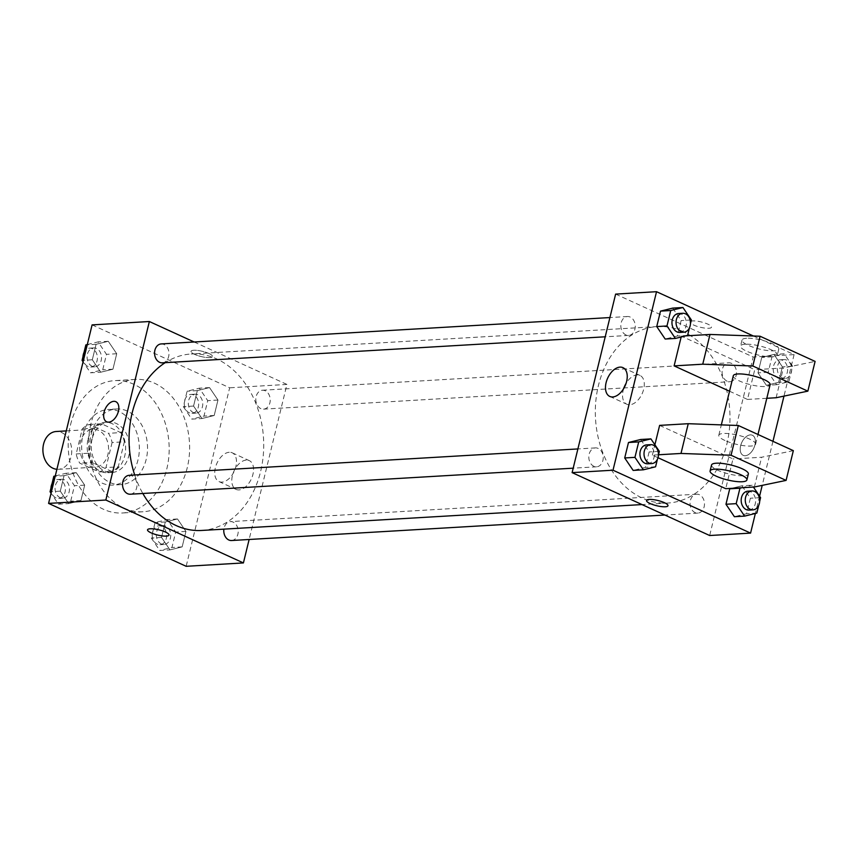 <?xml version="1.0" encoding="UTF-8"?>
<svg xmlns="http://www.w3.org/2000/svg" width="858" height="858" viewBox="0 0 858 858"><rect width="100%" height="100%" fill="white"/><g stroke="black" fill="none" stroke-linecap="round" stroke-linejoin="round"><path stroke-width="0.64" stroke-dasharray="4.29 3.22" d="M56.896 469.294A18.94 14.414 86.6 0 0 58.441 469.305A18.94 14.414 86.6 0 0 71.654 453.174A18.94 14.414 86.6 0 0 61.679 432.55A18.94 14.414 86.6 0 0 56.21 431.499M98.488 430.384A18.94 14.414 86.6 0 0 93.018 429.332A18.94 14.414 86.6 0 0 79.751 449.088A18.94 14.414 86.6 0 0 95.249 467.149A18.94 14.414 86.6 0 0 108.473 451.008A18.94 14.414 86.6 0 0 98.488 430.384M112.087 442.524L105.984 467.578A24.442 18.597 86.6 0 1 99.067 471.986L79.773 463.159A24.442 18.597 86.6 0 1 76.18 453.946L82.282 428.903A24.442 18.597 86.6 0 1 89.2 424.485L108.505 433.311A24.442 18.597 86.6 0 1 112.087 442.524L124.356 441.806L118.254 466.859L105.984 467.578M76.18 453.946L88.449 453.228L94.552 428.174L82.282 428.903M89.2 424.485L101.469 423.766L120.774 432.593L108.505 433.311M101.469 423.766A24.442 18.597 86.6 0 0 94.552 428.174M88.449 453.228A24.442 18.597 86.6 0 0 92.042 462.441L79.773 463.159M118.254 466.859A24.442 18.597 86.6 0 1 111.347 471.267L92.042 462.441M124.356 441.806A24.442 18.597 86.6 0 0 120.774 432.593M88.063 439.124A25.257 19.208 -93.4 0 1 104.923 422.308A25.257 19.208 -93.4 0 1 125.59 446.385A25.257 19.208 -93.4 0 1 107.883 472.726A25.257 19.208 -93.4 0 1 88.063 439.124M92.149 438.888A25.257 19.208 86.6 0 0 111.98 472.49A25.257 19.208 86.6 0 0 129.612 450.976A25.257 19.208 86.6 0 0 116.302 423.477A25.257 19.208 86.6 0 0 109.009 422.061A25.257 19.208 86.6 0 0 92.149 438.888M111.347 471.267L99.067 471.986M82.979 434.695A37.881 28.818 -93.4 0 1 108.269 409.459A37.881 28.818 -93.4 0 1 139.264 445.581A37.881 28.818 -93.4 0 1 112.72 485.092A37.881 28.818 -93.4 0 1 82.979 434.695M91.162 434.212A37.881 28.818 -93.4 0 1 116.452 408.976A37.881 28.818 -93.4 0 1 147.447 445.098A37.881 28.818 -93.4 0 1 120.903 484.609A37.881 28.818 -93.4 0 1 91.162 434.212M70.528 424.785A66.291 50.44 -93.4 0 1 114.779 380.62A66.291 50.44 -93.4 0 1 169.026 443.833A66.291 50.44 -93.4 0 1 122.565 512.977A66.291 50.44 -93.4 0 1 70.528 424.785M90.98 423.573A66.291 50.44 86.6 0 0 143.018 511.765A66.291 50.44 86.6 0 0 189.296 455.298A66.291 50.44 86.6 0 0 154.354 383.118A66.291 50.44 86.6 0 0 135.232 379.418A66.291 50.44 86.6 0 0 90.98 423.573M68.715 503.592L60.285 491.151L64.05 475.686L76.255 472.672L84.685 485.124L80.92 500.579L68.715 503.592L60.285 491.151L64.05 475.686L76.255 472.672L84.685 485.124L80.92 500.579L68.715 503.592L58.494 504.193L51.062 493.232M169.97 549.892L161.529 537.44L165.304 521.986L177.499 518.972L185.939 531.424L182.164 546.878L169.97 549.892L161.529 537.44L165.304 521.986L177.499 518.972L185.939 531.424L182.164 546.878L169.97 549.892L159.738 550.493L151.308 538.041L155.073 522.586L167.278 519.573L175.708 532.024L171.943 547.479L159.738 550.493M92.096 324.892L229.665 387.795L186.154 566.301M100.751 372.211L92.31 359.77L96.085 344.305L108.28 341.291L116.72 353.743L112.945 369.197L100.751 372.211L92.31 359.77L96.085 344.305L108.28 341.291L116.72 353.743L112.945 369.197L100.751 372.211L90.519 372.812L83.087 361.851M201.995 418.511L193.565 406.059L197.329 390.604L209.534 387.591L217.964 400.043L214.2 415.497L201.995 418.511L193.565 406.059L197.329 390.604L209.534 387.591L217.964 400.043L214.2 415.497L201.995 418.511L191.774 419.112L183.333 406.66L187.108 391.205L199.303 388.191L207.743 400.643L203.968 416.098L191.774 419.112M201.576 530.459A88.385 67.246 86.6 0 0 263.277 455.169A88.385 67.246 86.6 0 0 216.688 358.923A88.385 67.246 86.6 0 0 191.195 353.989A88.385 67.246 86.6 0 0 165.186 362.677M134.695 474.989A88.385 67.246 86.6 0 0 142.846 493.489M194.144 341.999L286.926 384.427L249.131 539.489M231.553 540.519A9.47 7.207 86.6 0 0 238.159 532.453A9.47 7.207 86.6 0 0 233.172 522.136A9.47 7.207 86.6 0 0 230.437 521.61A9.47 7.207 86.6 0 0 223.884 529.15M130.309 494.219A9.47 7.207 86.6 0 0 136.915 486.154A9.47 7.207 86.6 0 0 131.928 475.847A9.47 7.207 86.6 0 0 129.193 475.311M162.334 362.837A9.47 7.207 86.6 0 0 168.94 354.772A9.47 7.207 86.6 0 0 163.953 344.466A9.47 7.207 86.6 0 0 161.218 343.929M260.843 408.612A9.47 7.207 -93.4 0 1 255.856 398.294A9.47 7.207 -93.4 0 1 262.462 390.229A9.47 7.207 -93.4 0 1 270.216 399.26A9.47 7.207 -93.4 0 1 263.578 409.137A9.47 7.207 -93.4 0 1 260.843 408.612M286.926 384.427L229.665 387.795M246.31 460.081A15.83 9.535 -65.4 0 0 233.097 473.294A15.83 9.535 -65.4 0 0 236.089 489.403A15.83 9.535 -65.4 0 0 251.34 478.957A15.83 9.535 -65.4 0 0 249.26 460.596A15.83 9.535 -65.4 0 0 246.31 460.081M208.944 353.517A11.047 2.681 -166.3 0 0 197.683 350.45A11.047 2.681 -166.3 0 0 191.044 351.319A11.047 2.681 -166.3 0 0 201.147 356.542A11.047 2.681 -166.3 0 0 212.516 356.553A11.047 2.681 -166.3 0 0 208.944 353.517A11.047 2.681 -166.3 0 0 197.672 350.45A11.047 2.681 -166.3 0 0 191.044 351.319A11.047 2.681 -166.3 0 0 201.147 356.542A11.047 2.681 -166.3 0 0 212.516 356.553A11.047 2.681 -166.3 0 0 208.944 353.517M147.533 529.815L147.533 529.826A11.047 2.681 13.7 0 1 147.533 529.815A11.047 2.681 13.7 0 1 158.902 529.826A11.047 2.681 13.7 0 1 169.005 535.049A11.047 2.681 13.7 0 1 169.005 535.06L169.005 535.06M229.258 452.273A15.83 9.535 -65.4 0 0 216.034 465.497A15.83 9.535 -65.4 0 0 219.026 481.595A15.83 9.535 -65.4 0 0 234.277 471.16A15.83 9.535 -65.4 0 0 232.196 452.799A15.83 9.535 -65.4 0 0 229.258 452.273M115.841 401.694L115.841 401.694A11.047 6.65 114.6 0 1 117.289 414.5A11.047 6.65 114.6 0 1 106.649 421.782L106.649 421.782M682.957 331.51A88.385 67.246 86.6 0 0 657.464 326.576A88.385 67.246 86.6 0 0 595.516 418.758A88.385 67.246 86.6 0 0 667.835 503.045A88.385 67.246 86.6 0 0 729.536 427.756A88.385 67.246 86.6 0 0 682.957 331.51M727.112 381.199A9.47 7.207 -93.4 0 1 722.125 370.881A9.47 7.207 -93.4 0 1 728.732 362.816A9.47 7.207 -93.4 0 1 736.486 371.846A9.47 7.207 -93.4 0 1 729.847 381.724A9.47 7.207 -93.4 0 1 727.112 381.199M598.187 448.434A9.47 7.207 86.6 0 0 595.452 447.897A9.47 7.207 86.6 0 0 588.824 457.775A9.47 7.207 86.6 0 0 596.567 466.806A9.47 7.207 86.6 0 0 603.185 458.74A9.47 7.207 86.6 0 0 598.187 448.434M630.212 317.052A9.47 7.207 86.6 0 0 627.488 316.516A9.47 7.207 86.6 0 0 620.849 326.394A9.47 7.207 86.6 0 0 628.592 335.424A9.47 7.207 86.6 0 0 635.21 327.359A9.47 7.207 86.6 0 0 630.212 317.052M699.442 494.723A9.47 7.207 86.6 0 0 696.707 494.197A9.47 7.207 86.6 0 0 690.068 504.075A9.47 7.207 86.6 0 0 697.822 513.105A9.47 7.207 86.6 0 0 704.429 505.04A9.47 7.207 86.6 0 0 699.442 494.723M615.626 294.112L753.195 357.014L709.673 535.521M623.723 388.492A15.83 9.535 -65.4 0 0 626.833 404.236A15.83 9.535 -65.4 0 0 642.084 393.801A15.83 9.535 -65.4 0 0 640.004 375.439A15.83 9.535 -65.4 0 0 637.054 374.914A15.83 9.535 -65.4 0 0 626.061 383.387M667.985 505.716L667.985 505.716A11.047 2.681 -166.3 0 0 657.893 500.493A11.047 2.681 -166.3 0 0 646.524 500.482L646.524 500.482M754.954 444.884A11.047 6.65 -65.4 0 0 752.391 435.253A11.047 6.65 -65.4 0 0 741.752 442.535A11.047 6.65 -65.4 0 0 743.2 455.351A11.047 6.65 -65.4 0 0 754.954 444.884A11.047 6.65 114.6 0 1 743.2 455.351A11.047 6.65 114.6 0 1 741.741 442.535A11.047 6.65 114.6 0 1 752.38 435.253A11.047 6.65 114.6 0 1 754.943 444.873M753.399 336.004L794.09 354.601L753.195 357.014M794.09 354.601L783.976 396.117M772.951 441.323L762.215 485.371M759.587 496.149L755.372 513.449M692.749 320.924A11.047 2.681 -166.3 0 0 690.036 321.975A11.047 2.681 -166.3 0 0 700.128 327.198A11.047 2.681 -166.3 0 0 711.507 327.209A11.047 2.681 -166.3 0 0 704.89 322.994A11.047 2.681 -166.3 0 0 692.749 320.924A11.047 2.681 13.7 0 1 704.89 322.994A11.047 2.681 13.7 0 1 711.496 327.22A11.047 2.681 13.7 0 1 700.128 327.209A11.047 2.681 13.7 0 1 690.036 321.986A11.047 2.681 13.7 0 1 692.738 320.935M640.679 439.489L649.12 451.941L645.345 467.396L633.15 470.409L645.345 467.396L649.12 451.941L640.679 439.489M741.934 485.789L750.364 498.23L746.599 513.695L734.394 516.709L746.599 513.695L750.364 498.23L741.934 485.789L731.595 488.341L741.934 485.789L752.155 485.188L753.421 487.054M773.959 354.408L782.389 366.849L778.624 382.314L766.419 385.328L757.989 372.876L761.754 357.421L773.959 354.408L782.389 366.849L778.624 382.314L766.419 385.328L757.989 372.876L761.754 357.421L773.959 354.408L784.18 353.807L792.62 366.248L788.845 381.713L776.64 384.727L768.21 372.275L771.986 356.821L784.18 353.807M672.704 308.108L681.145 320.56L677.37 336.014L665.175 339.028L677.37 336.014L681.145 320.56L672.704 308.108M659.62 425.386L732.979 458.933L725.729 488.685M658.504 454.772L652.359 455.137L657.989 457.711M652.359 455.137L654.89 444.766M729.536 391.216L747.49 399.431L754.74 369.68L783.375 367.996L815.1 361.4M681.155 337.001L681.37 336.132L754.74 369.68M724.924 440.476A18.94 4.601 13.7 0 1 718.8 435.263A18.94 4.601 13.7 0 1 738.288 435.285A18.94 4.601 13.7 0 1 755.598 444.24A18.94 4.601 13.7 0 1 744.24 445.731A18.94 4.601 13.7 0 1 724.924 440.476M793.339 450.654L761.614 457.25L732.979 458.933M733.3 375.761A18.94 4.601 -166.3 0 0 739.435 380.973A18.94 4.601 -166.3 0 0 758.74 386.229A18.94 4.601 -166.3 0 0 770.109 384.738M747.49 399.431L766.805 398.294M745.205 344.208A18.94 4.601 -166.3 0 0 740.551 346.01A18.94 4.601 -166.3 0 0 757.871 354.965A18.94 4.601 -166.3 0 0 777.359 354.987A18.94 4.601 -166.3 0 0 766.033 347.758A18.94 4.601 -166.3 0 0 745.205 344.208M685.735 335.875L681.37 336.132M746.653 338.256A18.94 4.601 -166.3 0 0 742.009 340.068A18.94 4.601 -166.3 0 0 759.319 349.013A18.94 4.601 -166.3 0 0 778.807 349.034A18.94 4.601 -166.3 0 0 767.481 341.806A18.94 4.601 -166.3 0 0 746.653 338.256M711.55 465.015A18.94 4.601 -166.3 0 0 728.86 473.97A18.94 4.601 -166.3 0 0 748.348 473.991M754.364 487.001L761.614 457.25M776.115 397.747L783.375 367.996M197.715 394.723A9.47 7.207 86.6 0 0 194.981 394.197A9.47 7.207 86.6 0 0 188.342 404.075A9.47 7.207 86.6 0 0 196.096 413.106A9.47 7.207 86.6 0 0 202.703 405.04A9.47 7.207 86.6 0 0 197.715 394.723M193.565 406.059L183.333 406.66M197.329 390.604L187.108 391.205M209.534 387.591L199.303 388.191M217.964 400.043L207.743 400.643M214.2 415.497L203.968 416.098M193.618 394.97A9.47 7.207 86.6 0 0 190.894 394.433A9.47 7.207 86.6 0 0 184.256 404.311A9.47 7.207 86.6 0 0 191.999 413.341A9.47 7.207 86.6 0 0 198.616 405.276A9.47 7.207 86.6 0 0 193.618 394.97M165.691 526.104A9.47 7.207 86.6 0 0 162.956 525.579A9.47 7.207 86.6 0 0 156.317 535.456A9.47 7.207 86.6 0 0 164.071 544.487A9.47 7.207 86.6 0 0 170.678 536.422A9.47 7.207 86.6 0 0 165.691 526.104M161.529 537.44L151.308 538.041M165.304 521.986L155.073 522.586M177.499 518.972L167.278 519.573M185.939 531.424L175.708 532.024M182.164 546.878L171.943 547.479M161.594 526.351A9.47 7.207 86.6 0 0 158.869 525.815A9.47 7.207 86.6 0 0 152.231 535.692A9.47 7.207 86.6 0 0 159.974 544.723A9.47 7.207 86.6 0 0 166.591 536.658A9.47 7.207 86.6 0 0 161.594 526.351M87.312 344.551L98.059 341.892L106.489 354.343L102.724 369.798L90.519 372.812M96.461 348.434A9.47 7.207 86.6 0 0 93.737 347.898A9.47 7.207 86.6 0 0 87.098 357.775A9.47 7.207 86.6 0 0 94.841 366.806A9.47 7.207 86.6 0 0 101.459 358.741A9.47 7.207 86.6 0 0 96.461 348.434M92.31 359.77L83.473 360.285M96.085 344.305L87.237 344.83M108.28 341.291L98.059 341.892M116.72 353.743L106.489 354.343M112.945 369.197L102.724 369.798M83.001 356.606A9.47 7.207 86.6 0 0 90.755 367.052A9.47 7.207 86.6 0 0 97.362 358.987A9.47 7.207 86.6 0 0 92.374 348.67A9.47 7.207 86.6 0 0 89.64 348.144A9.47 7.207 86.6 0 0 84.02 352.466M55.277 475.933L66.034 473.273L74.464 485.725L70.699 501.179L58.494 504.193M64.436 479.815A9.47 7.207 86.6 0 0 61.712 479.279A9.47 7.207 86.6 0 0 55.073 489.157A9.47 7.207 86.6 0 0 62.816 498.187A9.47 7.207 86.6 0 0 69.434 490.122A9.47 7.207 86.6 0 0 64.436 479.815M60.285 491.151L51.448 491.666M64.05 475.686L55.212 476.211M76.255 472.672L66.034 473.273M84.685 485.124L74.464 485.725M80.92 500.579L70.699 501.179M50.976 487.988A9.47 7.207 86.6 0 0 58.73 498.434A9.47 7.207 86.6 0 0 65.337 490.368A9.47 7.207 86.6 0 0 60.35 480.051A9.47 7.207 86.6 0 0 57.615 479.525A9.47 7.207 86.6 0 0 51.984 483.848M782.593 360.339A9.47 7.207 86.6 0 0 779.858 359.813A9.47 7.207 86.6 0 0 773.219 369.691A9.47 7.207 86.6 0 0 780.973 378.721A9.47 7.207 86.6 0 0 787.58 370.645A9.47 7.207 86.6 0 0 782.593 360.339M776.64 384.727L766.419 385.328M768.21 372.275L757.989 372.876M771.986 356.821L761.754 357.421M792.62 366.248L782.389 366.849M788.845 381.713L778.624 382.314M786.679 360.103A9.47 7.207 86.6 0 0 783.944 359.566A9.47 7.207 86.6 0 0 777.316 369.444A9.47 7.207 86.6 0 0 785.059 378.475A9.47 7.207 86.6 0 0 791.666 370.409A9.47 7.207 86.6 0 0 786.679 360.103M759.673 501.394L758.665 505.534M741.816 487.741L752.155 485.188M748.937 510.102A9.47 7.207 86.6 0 0 755.555 502.027A9.47 7.207 86.6 0 0 750.568 491.72A9.47 7.207 86.6 0 0 747.833 491.194M760.585 497.629L750.364 498.23M756.82 513.095L746.599 513.695M690.454 323.713L689.446 327.863M679.718 332.421A9.47 7.207 86.6 0 0 686.336 324.356A9.47 7.207 86.6 0 0 681.338 314.039A9.47 7.207 86.6 0 0 678.614 313.513M691.366 319.959L681.145 320.56M687.601 335.414L677.37 336.014M658.429 455.094L657.41 459.245M647.693 463.803A9.47 7.207 86.6 0 0 654.311 455.737A9.47 7.207 86.6 0 0 649.313 445.42A9.47 7.207 86.6 0 0 646.578 444.894M659.341 451.34L649.12 451.941M655.576 466.795L645.345 467.396M58.441 469.305L95.249 467.149M66.259 430.909L93.018 429.332M109.009 422.061L104.923 422.308M111.98 472.49L107.883 472.726M116.452 408.976L108.269 409.459M120.903 484.609L112.72 485.092M135.232 379.418L114.779 380.62M143.018 511.765L122.565 512.977M219.026 481.595L236.089 489.403M232.196 452.799L249.26 460.596M657.464 326.576L191.195 353.989M667.835 503.045L641.988 504.568M263.578 409.137L729.847 381.724M262.462 390.229L728.732 362.816M595.452 447.897L577.884 448.938M596.567 466.806L573.187 468.178M627.488 316.516L609.909 317.557M628.592 335.424L605.222 336.797M696.707 494.197L230.437 521.61M697.822 513.105L664.896 515.036M609.781 396.439L626.833 404.236M622.951 367.642L640.004 375.439M755.598 444.24L757.979 434.48M718.8 435.263L721.331 424.882M742.009 340.068L740.551 346.01M778.807 349.034L777.359 354.987M194.981 394.197L190.894 394.433M196.096 413.106L191.999 413.341M162.956 525.579L158.869 525.815M164.071 544.487L159.974 544.723M93.737 347.898L89.64 348.144M94.841 366.806L90.755 367.052M61.712 479.279L57.615 479.525M62.816 498.187L58.73 498.434M783.944 359.566L779.858 359.813M785.059 378.475L780.973 378.721"/><path stroke-width="1.29" d="M66.259 430.909L56.21 431.499A18.94 14.414 86.6 0 0 42.9 450.236A18.94 14.414 86.6 0 0 56.896 469.294M249.131 539.489L243.415 562.934L186.154 566.301L48.584 503.399L92.096 324.892L149.356 321.525L194.144 341.999M243.415 562.934L105.845 500.032L48.584 503.399M105.845 500.032L149.356 321.525M106.649 421.782A11.047 6.65 114.6 0 1 104.569 410.553A11.047 6.65 114.6 0 1 113.782 401.329A11.047 6.65 114.6 0 1 115.841 401.694A11.047 6.65 114.6 0 1 117.289 414.5A11.047 6.65 114.6 0 1 106.649 421.782A11.047 6.65 114.6 0 1 104.558 410.553A11.047 6.65 114.6 0 1 113.782 401.329A11.047 6.65 114.6 0 1 115.841 401.694M165.186 362.677A88.385 67.246 86.6 0 0 134.695 474.989M142.846 493.489A88.385 67.246 86.6 0 0 201.576 530.459L641.988 504.568M223.884 529.15A9.47 7.207 86.6 0 0 231.553 540.519L664.896 515.036M577.884 448.938L129.193 475.311A9.47 7.207 86.6 0 0 122.555 485.188A9.47 7.207 86.6 0 0 130.309 494.219L573.187 468.178M609.909 317.557L161.218 343.929A9.47 7.207 86.6 0 0 154.579 353.807A9.47 7.207 86.6 0 0 162.334 362.837L605.222 336.797M169.005 535.06A11.047 2.681 13.7 0 1 162.366 535.918A11.047 2.681 13.7 0 1 151.115 532.861A11.047 2.681 13.7 0 1 147.533 529.826A11.047 2.681 13.7 0 1 158.902 529.836A11.047 2.681 13.7 0 1 169.005 535.06A11.047 2.681 13.7 0 1 162.377 535.928A11.047 2.681 13.7 0 1 151.115 532.861A11.047 2.681 13.7 0 1 147.533 529.826M755.372 513.449L750.578 533.108L709.673 535.521L572.114 472.619L615.626 294.112L656.531 291.699L753.399 336.004M620.002 367.117A15.83 9.535 114.6 0 1 622.951 367.642A15.83 9.535 114.6 0 1 625.032 386.003A15.83 9.535 114.6 0 1 609.781 396.439A15.83 9.535 114.6 0 1 606.788 380.341A15.83 9.535 114.6 0 1 620.002 367.117M750.578 533.108L613.009 470.205L572.114 472.619M613.009 470.205L656.531 291.699M626.061 383.387A15.83 9.535 -65.4 0 0 623.723 388.492M646.524 500.482A11.047 2.681 -166.3 0 0 653.131 504.708A11.047 2.681 -166.3 0 0 665.282 506.767A11.047 2.681 13.7 0 1 653.131 504.708A11.047 2.681 13.7 0 1 646.514 500.482A11.047 2.681 13.7 0 1 657.893 500.493A11.047 2.681 13.7 0 1 667.985 505.716A11.047 2.681 13.7 0 1 665.282 506.778A11.047 2.681 -166.3 0 0 667.985 505.716M783.976 396.117L772.951 441.323M762.215 485.371L759.587 496.149M633.15 470.409L624.71 457.957L628.485 442.503L640.679 439.489L628.485 442.503L624.71 457.957L633.15 470.409L643.371 469.809L634.941 457.357L638.706 441.902L650.911 438.888L659.341 451.34L658.429 455.094M734.394 516.709L725.965 504.257L729.729 488.803L731.595 488.341L729.729 488.803L725.965 504.257L734.394 516.709L744.615 516.108L736.185 503.657L739.95 488.202L741.816 487.741M665.175 339.028L656.735 326.576L660.51 311.122L672.704 308.108L660.51 311.122L656.735 326.576L665.175 339.028L675.396 338.427L666.966 325.976L670.731 310.521L682.936 307.507L691.366 319.959L690.454 323.713M657.989 457.711L725.729 488.685L754.364 487.001L786.089 480.405L731.059 455.244L680.995 453.453L658.504 454.772M654.89 444.766L659.62 425.386L688.245 423.702L738.32 425.493L793.339 450.654L786.089 480.405M766.805 398.294L776.115 397.747L807.85 391.151L752.82 365.991L702.745 364.2L674.12 365.883L729.536 391.216M674.12 365.883L681.155 337.001M757.979 434.48L770.109 384.738A18.94 4.601 -166.3 0 0 763.974 379.526A18.94 4.601 -166.3 0 0 744.669 374.27A18.94 4.601 -166.3 0 0 733.3 375.761L721.331 424.882M807.85 391.151L815.1 361.4L760.07 336.239L710.006 334.448L685.735 335.875M746.9 479.944L748.348 473.991A18.94 4.601 -166.3 0 0 742.213 468.779A18.94 4.601 -166.3 0 0 716.194 463.213A18.94 4.601 -166.3 0 0 711.55 465.015L710.092 470.967A18.94 4.601 13.7 0 1 714.735 469.165A18.94 4.601 13.7 0 1 735.563 472.704A18.94 4.601 13.7 0 1 746.9 479.944A18.94 4.601 13.7 0 1 727.402 479.922A18.94 4.601 13.7 0 1 710.092 470.967M680.995 453.453L688.245 423.702M731.059 455.244L738.32 425.493M752.82 365.991L760.07 336.239M702.745 364.2L710.006 334.448M83.087 361.851L82.089 360.371L85.854 344.905L87.312 344.551M83.473 360.285L82.089 360.371M87.237 344.83L85.854 344.905M84.02 352.466A9.47 7.207 86.6 0 0 83.001 356.606M51.062 493.232L50.064 491.752L53.829 476.287L55.277 475.933M51.448 491.666L50.064 491.752M55.212 476.211L53.829 476.287M51.984 483.848A9.47 7.207 86.6 0 0 50.976 487.988M758.665 505.534L756.82 513.095L744.615 516.108M753.421 487.054L760.585 497.629L759.673 501.394M751.919 490.948L747.833 491.194A9.47 7.207 86.6 0 0 741.194 501.072A9.47 7.207 86.6 0 0 748.937 510.102L753.034 509.856A9.47 7.207 86.6 0 0 759.641 501.791A9.47 7.207 86.6 0 0 754.654 491.473A9.47 7.207 86.6 0 0 751.919 490.948A9.47 7.207 86.6 0 0 745.28 500.825A9.47 7.207 86.6 0 0 753.034 509.856M736.185 503.657L725.965 504.257M739.95 488.202L729.729 488.803M689.446 327.863L687.601 335.414L675.396 338.427M682.7 313.277L678.614 313.513A9.47 7.207 86.6 0 0 671.975 323.391A9.47 7.207 86.6 0 0 679.718 332.421L683.815 332.185A9.47 7.207 86.6 0 0 690.422 324.109A9.47 7.207 86.6 0 0 685.435 313.803A9.47 7.207 86.6 0 0 682.7 313.277A9.47 7.207 86.6 0 0 676.061 323.155A9.47 7.207 86.6 0 0 683.815 332.185M666.966 325.976L656.735 326.576M670.731 310.521L660.51 311.122M682.936 307.507L672.704 308.108M657.41 459.245L655.576 466.795L643.371 469.809M650.675 444.659L646.578 444.894A9.47 7.207 86.6 0 0 639.95 454.772A9.47 7.207 86.6 0 0 647.693 463.803L651.78 463.567A9.47 7.207 86.6 0 0 658.397 455.491A9.47 7.207 86.6 0 0 653.399 445.184A9.47 7.207 86.6 0 0 650.675 444.659A9.47 7.207 86.6 0 0 644.036 454.536A9.47 7.207 86.6 0 0 651.78 463.567M634.941 457.357L624.71 457.957M638.706 441.902L628.485 442.503M650.911 438.888L640.679 439.489"/></g></svg>
